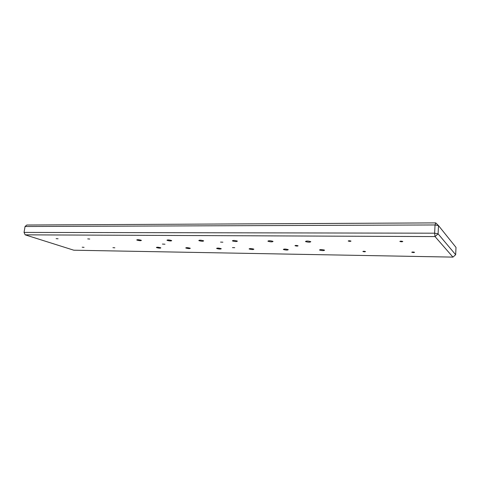 <?xml version="1.0" encoding="UTF-8"?>
<svg xmlns="http://www.w3.org/2000/svg" width="480" height="480" viewBox="0 0 480 480"><rect width="100%" height="100%" fill="white"/><g stroke="black" fill="none" stroke-linecap="round" stroke-linejoin="round"><path stroke-width="0.72" d="M25.05 226.506L24.048 232.41L434.622 233.196L435.048 224.952L25.05 226.506L26.82 225.018L435.738 222.888L438.504 225.606L438.084 233.838L455.664 254.712L456 247.398L438.504 225.606L435.048 224.952L435.738 222.888M268.062 241.284L267.906 241.176C268.584 240.558 270.246 240.606 272.892 241.326L273.042 241.422C272.364 242.046 270.702 241.998 268.062 241.284M288.138 249.6L288.264 249.684C287.568 250.242 285.978 250.188 283.488 249.534L283.35 249.444C284.052 248.886 285.648 248.94 288.138 249.6M365.484 251.55C364.176 251.19 363.306 251.172 362.868 251.496L362.886 251.508C364.194 251.862 365.064 251.88 365.502 251.556L365.484 251.55M164.982 244.212L162.396 244.068L164.982 244.212M220.554 242.1L222.882 242.196L220.554 242.1M232.608 240.984L232.392 240.846C233.016 240.276 234.606 240.336 237.174 241.02L237.384 241.152C236.766 241.722 235.176 241.662 232.608 240.984M58.08 238.788L56.118 238.638L58.08 238.788M203.394 240.732L203.658 240.894C203.088 241.416 201.564 241.35 199.068 240.696L198.792 240.534C199.362 240.012 200.898 240.078 203.394 240.732M89.76 239.034L87.732 238.896L89.76 239.034M249.288 249.03L249.102 248.91C249.744 248.4 251.274 248.46 253.698 249.09L253.872 249.204C253.242 249.714 251.712 249.66 249.288 249.03M348.234 241.05C349.65 241.446 350.568 241.458 350.994 241.086L350.976 241.068C349.56 240.672 348.642 240.66 348.216 241.032L348.234 241.05M137.13 240.174L136.746 239.958C137.238 239.526 138.666 239.61 141.024 240.204L141.402 240.414C140.91 240.846 139.488 240.768 137.13 240.174M221.034 248.61L221.262 248.748C220.674 249.222 219.204 249.15 216.846 248.55L216.612 248.406C217.2 247.938 218.67 248.004 221.034 248.61M82.188 247.206L84.06 247.344L82.188 247.206M160.512 247.716L160.842 247.902C160.332 248.298 158.964 248.22 156.726 247.662L156.39 247.482C156.9 247.08 158.274 247.164 160.512 247.716M298.02 245.766C296.442 245.34 295.434 245.316 294.996 245.682L295.062 245.73C296.64 246.156 297.648 246.186 298.086 245.814L298.02 245.766M324.51 250.134L324.588 250.194C323.814 250.794 322.152 250.752 319.59 250.062L319.506 250.002C320.28 249.402 321.948 249.45 324.51 250.134M234.732 247.698L232.464 247.608L234.732 247.698M402.792 241.476L402.78 241.464C401.328 241.056 400.35 241.056 399.84 241.452L399.852 241.464C401.298 241.866 402.276 241.872 402.792 241.476M310.71 241.644L310.8 241.71C310.05 242.382 308.316 242.346 305.592 241.602L305.49 241.53C306.246 240.858 307.986 240.894 310.71 241.644M112.92 247.674L114.858 247.806L112.92 247.674M414.546 252.3L414.534 252.288C413.196 251.928 412.266 251.916 411.756 252.258L411.768 252.264C413.1 252.63 414.03 252.642 414.546 252.3M186.03 248.094L185.748 247.932C186.294 247.5 187.716 247.572 190.014 248.154L190.29 248.316C189.75 248.748 188.328 248.676 186.03 248.094M167.286 240.426L166.956 240.24C167.484 239.766 168.96 239.838 171.384 240.462L171.708 240.648C171.186 241.122 169.71 241.05 167.286 240.426M24.048 232.41L25.158 234.84L73.83 250.212L452.952 257.112L435.03 236.58L25.158 234.84L24.048 232.41M455.664 254.712L452.952 257.112M435.03 236.58L438.084 233.838L434.622 233.196L435.03 236.58"/></g></svg>
